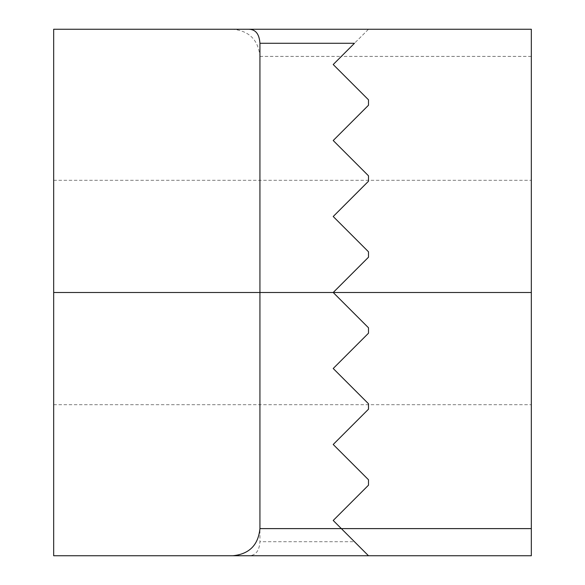 <?xml version="1.0" encoding="UTF-8"?>
<svg xmlns="http://www.w3.org/2000/svg" width="585" height="585" viewBox="0 0 585 585"><rect width="100%" height="100%" fill="white"/><g stroke="black" fill="none" stroke-linecap="round" stroke-linejoin="round"><path stroke-width="0.44" stroke-dasharray="2.92 2.19" d="M354.466 541.725L368.491 555.75L248.384 555.75C255.455 555.801 259.309 551.128 259.93 541.725L259.93 56.387C258.292 39.941 249.247 30.888 232.793 29.25L368.491 29.25L333.209 64.533L368.491 99.808L368.491 105.241L333.209 140.517L368.491 175.8L368.491 181.233L333.209 216.508L368.491 251.791L368.491 257.217L333.209 292.5L368.491 327.783L333.209 292.5L368.491 327.783L368.491 333.209L368.491 327.783L368.491 333.209L333.209 368.491L368.491 333.209L333.209 368.491L368.491 403.767L333.209 368.491L368.491 403.767L368.491 409.2L368.491 403.767L368.491 409.2L333.209 444.483L368.491 409.2L333.209 444.483L368.491 479.759L333.209 444.483L368.491 479.759L368.491 485.192L368.491 479.759L368.491 485.192L333.209 520.467L368.491 485.192L333.209 520.467L368.491 555.75L333.209 520.467L354.466 541.725L259.93 541.725M232.793 29.25L53.674 29.25L53.674 555.75L248.384 555.75M531.326 56.387L341.347 56.387L368.491 29.25L531.326 29.25L531.326 555.75L368.491 555.75M259.93 56.387L341.347 56.387L333.209 64.533L368.491 99.808L333.209 64.533M368.491 105.241L368.491 99.808L368.491 105.241L333.209 140.517L368.491 175.8L333.209 140.517M368.491 181.233L368.491 175.8L368.491 181.233L333.209 216.508L368.491 251.791L333.209 216.508M368.491 257.217L368.491 251.791L368.491 257.217L333.209 292.5L53.674 292.5M531.326 292.5L333.209 292.5M53.674 404.696L531.326 404.696M53.674 180.304L531.326 180.304"/><path stroke-width="0.88" d="M232.793 555.75L53.674 555.75L53.674 29.25L248.384 29.25C255.455 29.199 259.301 33.871 259.93 43.275L259.93 528.613C258.292 545.059 249.247 554.112 232.793 555.75L531.326 555.75L531.326 528.613L341.347 528.613L333.209 520.467L368.491 485.192L368.491 479.759L333.209 444.483L368.491 409.2L368.491 403.767L333.209 368.491L368.491 333.209L368.491 327.783L333.209 292.5L368.491 257.217L368.491 251.791L333.209 216.508L368.491 181.233L368.491 175.8L333.209 140.517L368.491 105.241L333.209 140.517M531.326 528.613L531.326 29.25L248.384 29.25M368.491 555.75L341.347 528.613L259.93 528.613M354.466 43.275L333.209 64.533L354.466 43.275L259.93 43.275M333.209 216.508L368.491 181.233M333.209 64.533L368.491 99.808L368.491 105.241M531.326 292.5L333.209 292.5L368.491 257.217M53.674 292.5L333.209 292.5"/></g></svg>

